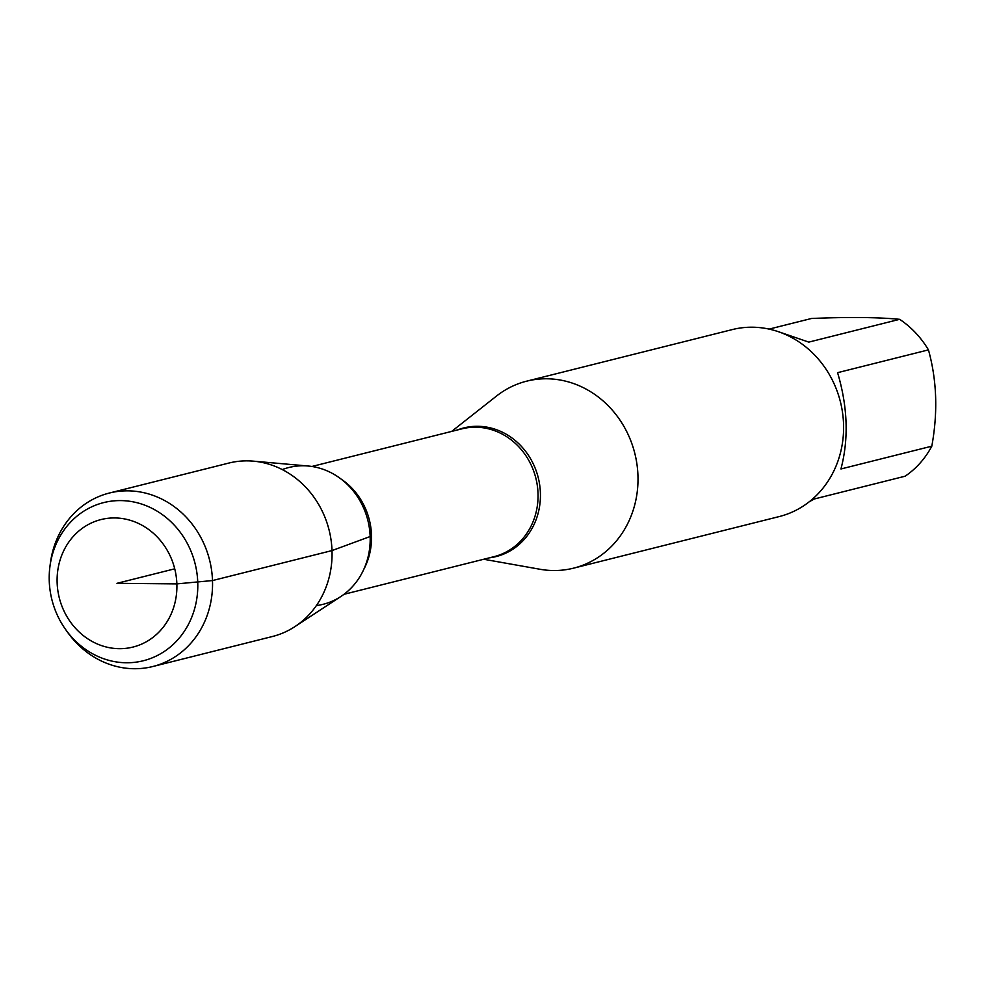 <?xml version="1.0" encoding="UTF-8"?>
<svg xmlns="http://www.w3.org/2000/svg" width="985" height="985" viewBox="0 0 985 985"><rect width="100%" height="100%" fill="white"/><g stroke="black" fill="none" stroke-linecap="round" stroke-linejoin="round"><path stroke-width="1.48" d="M769.137 329.101L811.468 318.487C848.147 316.936 877.537 317.207 899.637 319.325A92.541 83.799 75.9 0 1 928.449 349.884C936.87 380.173 937.991 412.272 931.81 446.18A92.541 83.799 75.9 0 1 905.116 476.211L814.263 499.001L809.251 501.771M928.449 349.884L837.582 372.675C847.728 406.805 848.848 438.904 840.944 468.971L931.81 446.18M778.926 331.871L808.784 342.115L899.637 319.325M451.647 431.418L496.551 396.019A96.395 87.296 75.9 0 1 526.692 381.158A96.395 87.296 75.9 0 1 634.82 453.408A96.395 87.296 75.9 0 1 573.602 568.148A96.395 87.296 75.9 0 1 540.014 569.268L483.721 559.258M316.382 605.578A70.514 63.853 -104.1 0 0 370.151 536.529A70.514 63.853 -104.1 0 0 282.264 469.574M573.602 568.148L779.209 516.571A96.395 87.296 -104.1 0 0 843.542 423.907A96.395 87.296 -104.1 0 0 732.298 329.581L526.692 381.158M49.915 566.72L50.346 563.371A89.426 80.979 75.9 0 1 109.298 493.054L228.803 463.073A89.426 80.979 75.9 0 1 253.379 461.152L308.145 466.016A70.514 63.853 75.9 0 1 370.151 536.529A70.514 63.853 75.9 0 1 340.872 596.491L294.884 626.632A89.426 80.979 75.9 0 1 272.328 636.532L152.823 666.513A89.426 80.979 75.9 0 1 67.645 632.358L65.687 629.612A81.521 73.826 75.9 0 1 49.25 580.978A81.521 73.826 75.9 0 1 49.915 566.72A81.521 73.826 75.9 0 1 127.237 500.971A81.521 73.826 75.9 0 1 197.751 582.394A81.521 73.826 75.9 0 1 149.585 658.854A81.521 73.826 75.9 0 1 65.687 629.612M253.379 461.152A89.426 80.979 75.9 0 1 332.007 550.578A89.426 80.979 75.9 0 1 294.884 626.632M109.298 493.054A89.426 80.979 75.9 0 1 209.596 560.083A89.426 80.979 75.9 0 1 152.823 666.513M57.142 582.738A65.724 59.519 -104.1 0 0 148.907 640.213A65.724 59.519 -104.1 0 0 144.955 526.987A65.724 59.519 -104.1 0 0 57.142 582.738M174.727 568.825L116.993 583.317L176.857 583.883L212.501 580.559L332.007 550.578L370.151 536.529M457.36 429.989A66.327 60.06 75.9 0 1 540.396 492.832A66.327 60.06 75.9 0 1 489.434 557.818M343.999 594.3L494.014 556.673A65.897 59.679 -104.1 0 0 538.007 493.325A65.897 59.679 -104.1 0 0 461.953 428.832L311.925 466.471M341.019 479.018A65.897 59.679 75.9 0 1 371.505 535.089A65.897 59.679 75.9 0 1 363.724 569.502"/></g></svg>
